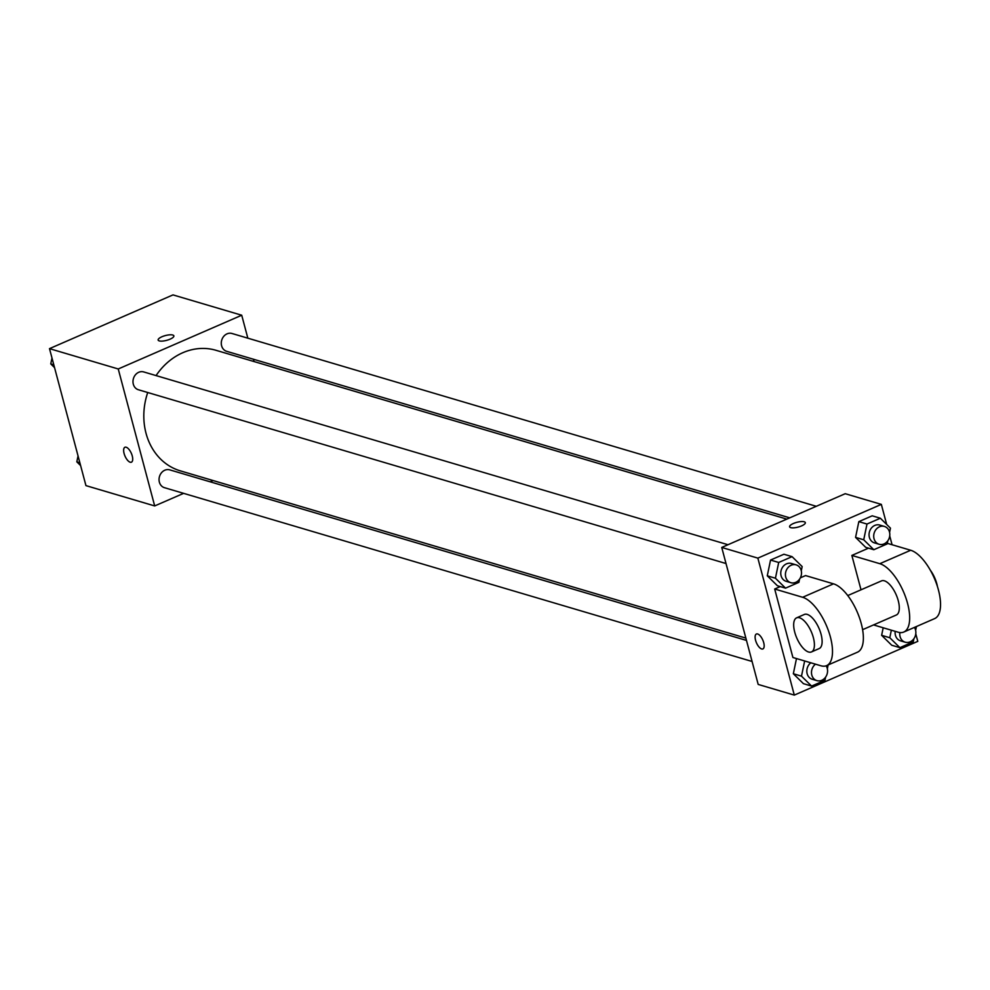 <?xml version="1.0" encoding="UTF-8"?>
<svg xmlns="http://www.w3.org/2000/svg" width="990" height="990" viewBox="0 0 990 990"><rect width="100%" height="100%" fill="white"/><g stroke="black" fill="none" stroke-linecap="round" stroke-linejoin="round"><path stroke-width="1.49" d="M183.62 493.354L154.688 505.94L85.944 485.62L49.5 348.641L172.99 294.896L241.721 315.228L247.834 338.184M154.688 505.94L118.243 368.973L49.5 348.641M118.243 368.973L241.721 315.228M158.14 340.065A8.143 2.475 165.1 0 1 163.585 336.117A8.143 2.475 165.1 0 1 172.755 335.028A8.143 2.475 165.1 0 1 173.869 335.87A8.143 2.475 165.1 0 1 166.642 340.35A8.143 2.475 165.1 0 1 158.14 340.053A8.143 2.475 165.1 0 1 163.573 336.117A8.143 2.475 165.1 0 1 172.755 335.028A8.143 2.475 165.1 0 1 173.869 335.87M786.84 519.119L216.03 350.311A62.865 53.596 106.5 0 0 156.074 375.581M147.733 392.51A62.865 53.596 106.5 0 0 180.378 470.869L745.866 638.105M213.073 480.534L210.152 481.808M253.428 359.234L254.046 361.548M746.472 640.419L169.723 469.854A9.294 7.932 106.5 0 0 159.489 476.524A9.294 7.932 106.5 0 0 164.451 487.686L752.078 661.468M727.996 544.723L143.661 371.918A9.294 7.932 106.5 0 0 133.427 378.588A9.294 7.932 106.5 0 0 138.39 389.751L726.016 563.533M816.292 506.298L231.957 333.482A9.294 7.932 106.5 0 0 221.723 340.152A9.294 7.932 106.5 0 0 226.685 351.326L789.76 517.844M131.423 462.182A8.143 3.453 66.5 0 1 124.109 453.519A8.143 3.453 66.5 0 1 124.926 447.27A8.143 3.453 66.5 0 1 131.348 453.346A8.143 3.453 66.5 0 1 131.423 462.182A8.143 3.453 66.5 0 1 124.097 453.519A8.143 3.453 66.5 0 1 124.926 447.257M915.775 633.81L917.792 641.359L794.302 695.104L758.192 684.424L721.735 547.445L845.225 493.701L881.335 504.38L886.681 524.428M80.611 465.572L76.824 461.847L78.049 455.945M79.856 462.738L76.824 461.847M54.549 367.637L50.762 363.912L51.987 358.009M53.806 364.803L50.762 363.912M913.918 638.661L913.25 641.842L899.885 647.658L889.787 637.733L891.346 630.197M916.431 626.534L915.639 630.358M895.195 631.335A9.294 7.932 106.5 0 0 900.516 640.827L905.182 642.201A9.294 7.932 106.5 0 0 913.374 639.367A9.294 7.932 106.5 0 0 915.527 629.925A9.294 7.932 106.5 0 0 914.426 627.413M899.885 647.658L891.73 645.245L881.632 635.32L883.191 627.784L881.632 635.32L889.787 637.733M899.873 632.561A9.294 7.932 106.5 0 0 905.182 642.201M825.623 677.086L824.967 680.266L811.59 686.082L801.492 676.158L804.647 660.974M828.135 664.958L827.343 668.782M810.835 662.805A9.294 7.932 106.5 0 0 806.85 672A9.294 7.932 106.5 0 0 812.221 679.251L816.886 680.625A9.294 7.932 106.5 0 0 825.078 677.791A9.294 7.932 106.5 0 0 827.244 668.349A9.294 7.932 106.5 0 0 826.118 665.812M811.59 686.082L803.435 683.669L793.337 673.745L796.492 658.56L793.337 673.745L801.492 676.158M815.5 664.179A9.294 7.932 106.5 0 0 811.515 673.373A9.294 7.932 106.5 0 0 816.886 680.625M887.857 540.713L887.188 543.906L873.824 549.722L863.726 539.785L866.993 524.044L880.357 518.228L890.455 528.153L889.577 532.422M884.392 526.433L879.726 525.059A9.294 7.932 106.5 0 0 869.492 531.729A9.294 7.932 106.5 0 0 874.455 542.891L879.12 544.265A9.294 7.932 106.5 0 0 887.312 541.431A9.294 7.932 106.5 0 0 889.478 531.989A9.294 7.932 106.5 0 0 884.392 526.433A9.294 7.932 106.5 0 0 874.145 533.103A9.294 7.932 106.5 0 0 879.12 544.265M863.726 539.785L855.57 537.384L858.837 521.631L872.202 515.815L880.357 518.228M866.993 524.044L858.837 521.631L872.202 515.815M873.824 549.722L865.668 547.309L855.57 537.384L858.837 521.631M799.561 579.15L798.905 582.33L785.54 588.147L775.43 578.222L778.697 562.468L792.074 556.652L802.172 566.577L801.281 570.846M796.096 564.857L791.443 563.483A9.294 7.932 106.5 0 0 781.197 570.153A9.294 7.932 106.5 0 0 786.171 581.316L790.824 582.689A9.294 7.932 106.5 0 0 799.017 579.855A9.294 7.932 106.5 0 0 801.182 570.413A9.294 7.932 106.5 0 0 796.096 564.857A9.294 7.932 106.5 0 0 785.862 571.527A9.294 7.932 106.5 0 0 790.824 582.689M775.43 578.222L767.275 575.809L770.542 560.055L783.919 554.239L792.074 556.652M778.697 562.468L770.542 560.055L783.919 554.239M785.54 588.147L777.385 585.734L767.275 575.809L770.542 560.055M889.713 535.862L892.077 544.748M756.397 634.008A8.143 3.453 -113.5 0 0 755.964 641.557A8.143 3.453 -113.5 0 0 761.632 648.957A8.143 3.453 66.5 0 1 755.964 641.557A8.143 3.453 66.5 0 1 756.397 634.008A8.143 3.453 66.5 0 1 762.807 640.085A8.143 3.453 66.5 0 1 762.882 648.933A8.143 3.453 66.5 0 1 761.632 648.957A8.143 3.453 -113.5 0 0 762.894 648.933M794.302 695.104L757.857 558.125L721.735 547.445L845.225 493.701M758.192 684.424L721.735 547.445M801.541 525.913A8.143 2.475 165.1 0 1 789.599 526.804A8.143 2.475 165.1 0 1 796.826 522.324A8.143 2.475 165.1 0 1 805.328 522.621A8.143 2.475 165.1 0 1 801.541 525.913M757.857 558.125L881.335 504.38M805.328 522.621A8.143 2.475 -14.9 0 0 796.826 522.324A8.143 2.475 -14.9 0 0 789.599 526.804M777.385 585.734L767.275 575.809M803.435 683.669L793.337 673.745M891.73 645.245L881.632 635.32M865.668 547.309L855.57 537.384M774.687 589.013L792.903 657.496L820.871 665.763A37.199 15.815 -113.5 0 0 826.601 665.626A37.199 15.815 -113.5 0 0 828.58 631.125A37.199 15.815 -113.5 0 0 802.643 597.279L774.687 589.013L780.256 586.587M800.341 577.851L805.563 575.574L833.518 583.84A37.199 15.815 -113.5 0 1 859.444 617.686A37.199 15.815 -113.5 0 1 857.476 652.2L826.601 665.626M868.552 548.163L851.858 555.427L861.015 589.805M862.612 629.677L896.358 614.988A18.6 7.908 -113.5 0 0 898.252 600.695A18.6 7.908 -113.5 0 0 881.521 580.882L847.762 595.572M851.858 555.427L879.825 563.694A37.199 15.815 66.5 0 1 905.751 597.527A37.199 15.815 66.5 0 1 903.783 632.041A37.199 15.815 66.5 0 1 898.054 632.177L873.527 624.925M903.783 632.041L934.647 618.601A37.199 15.815 -113.5 0 0 936.627 584.1A37.199 15.815 -113.5 0 0 910.701 550.254L887.312 543.337M937.456 586.587A18.6 7.908 -113.5 0 0 936.849 583.902A18.6 7.908 -113.5 0 0 930.303 570.166M811.466 651.94L819.176 648.574A18.6 7.908 -113.5 0 0 819.002 628.365A18.6 7.908 -113.5 0 0 804.338 614.468L796.616 617.834A18.6 7.908 66.5 0 1 811.293 631.731A18.6 7.908 66.5 0 1 811.466 651.94A18.6 7.908 66.5 0 1 794.723 632.127A18.6 7.908 66.5 0 1 796.616 617.834M879.825 563.694L910.701 550.254M802.643 597.279L833.518 583.84"/></g></svg>
